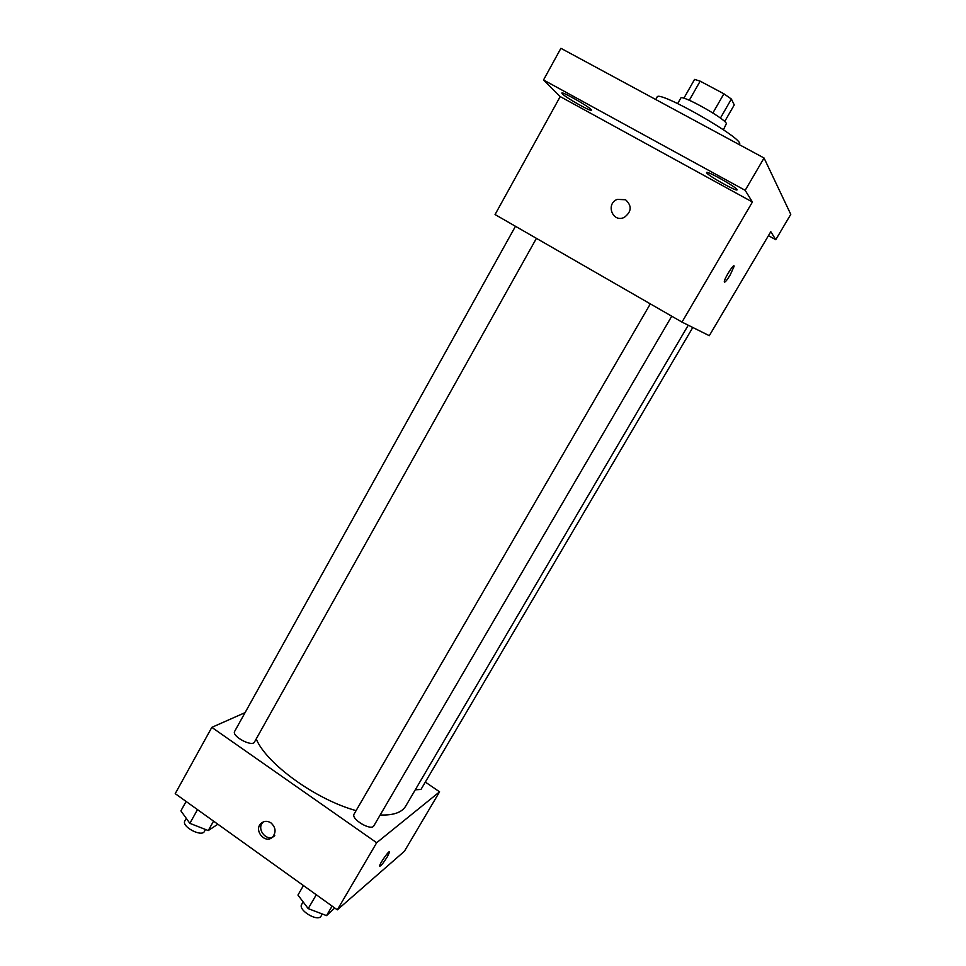 <?xml version="1.0" encoding="UTF-8"?>
<svg xmlns="http://www.w3.org/2000/svg" width="966" height="966" viewBox="0 0 966 966"><rect width="100%" height="100%" fill="white"/><g stroke="black" fill="none" stroke-linecap="round" stroke-linejoin="round"><path stroke-width="1.45" d="M689.289 100.259L700.169 81.156L694.578 79.405L683.868 98.23M700.169 81.156L723.896 93.799L731.383 99.039L734.257 104.92L724.681 121.535M720.419 118.093L731.383 99.039M677.685 103.567L680.776 98.121C681.235 94.064 724.355 118.045 726.42 123.539L723.425 129.758M712.872 112.986L723.896 93.799M739.207 144.598L739.449 144.188C745.547 139.599 658.003 89.464 657.122 97.047L655.733 99.51M543.52 79.973L745.172 190.326L752.417 202.015L681.996 322.101L495.063 214.549L560.208 96.588L543.52 79.973L560.908 48.3L764.058 158.013L790.78 214.355L775.758 239.701L768.441 235.656M745.172 190.326L764.058 158.013M681.996 322.101L709.298 335.685L770.796 231.683L775.758 239.701M734.051 266.471L730.163 274.984C726.541 280.865 724.585 283.062 724.295 281.613C724.488 278.003 734.752 262.1 734.051 266.483L730.163 274.996C727.289 279.705 725.381 282.12 724.415 282.205M591.168 109.617L591.554 110.305C591.47 112.128 565.762 97.614 562.321 93.811L561.85 93.038C561.789 91.13 588.149 106.031 591.168 109.617M737.01 189.517L737.094 189.855C736.889 191.811 708.476 175.957 706.689 172.902L706.557 172.491C706.581 170.427 735.718 186.704 737.01 189.517M560.208 96.588L752.417 202.015M625.545 199.745C632.09 205.806 631.679 211.675 624.314 217.35C612.842 223.206 605.284 204.031 617.214 199.382L625.545 199.745C632.09 205.806 631.679 211.675 624.326 217.35C612.855 223.206 605.284 204.031 617.214 199.382L625.557 199.745M688.251 325.216L405.66 806.187C401.844 812.527 393.343 815.461 380.181 814.99M356.104 810.631C315.713 799.558 266.435 763.792 256.207 738.942M671.744 316.208L373.854 825.809C371.306 831.352 350.561 818.975 354.111 814.048L650.311 303.879M692.791 327.474L420.983 789.439L415.283 789.814M536.432 238.348L254.493 742.009C252.186 747.346 231.345 736.128 234.678 731.334L515.47 226.286M245.074 712.63L211.82 727.362L376.68 842.726L439.578 791.818L425.318 782.074M211.82 727.362L175.22 793.654L337.327 909.839L376.68 842.726M337.327 909.839L404.428 851.251L439.578 791.818M389.431 851.819L387.414 856.649C383.091 863.483 380.483 866.611 379.602 866.019C379.65 863.411 390.059 848.873 389.515 852.157L387.426 856.649C383.079 863.483 380.471 866.611 379.602 866.019M270.987 822.911C275.769 827.403 276.324 832.1 272.641 836.991C265.312 844.646 253.201 830.18 261.158 823.298C264.165 820.822 267.449 820.689 270.987 822.911M274.767 835.59C267.449 843.221 255.386 828.804 263.307 821.945L263.404 821.861M186.112 801.454L180.896 810.86L189.855 823.346L208.27 830.555L217.869 824.227M189.855 823.346L197.499 809.617M208.27 830.555L213.558 821.136M205.529 829.48L204.478 831.364C201.713 837.486 181.101 826.51 184.868 820.907L186.281 818.371M303.445 885.568L297.951 895.059L308.214 908.608L326.532 915.611L334.755 908.004M308.214 908.608L316.28 894.758M326.532 915.611L332.099 906.096M322.306 913.993L321.123 916.034C318.08 922.385 297.649 910.117 301.682 904.369L303.119 901.882M263.307 821.945L261.158 823.298"/></g></svg>
